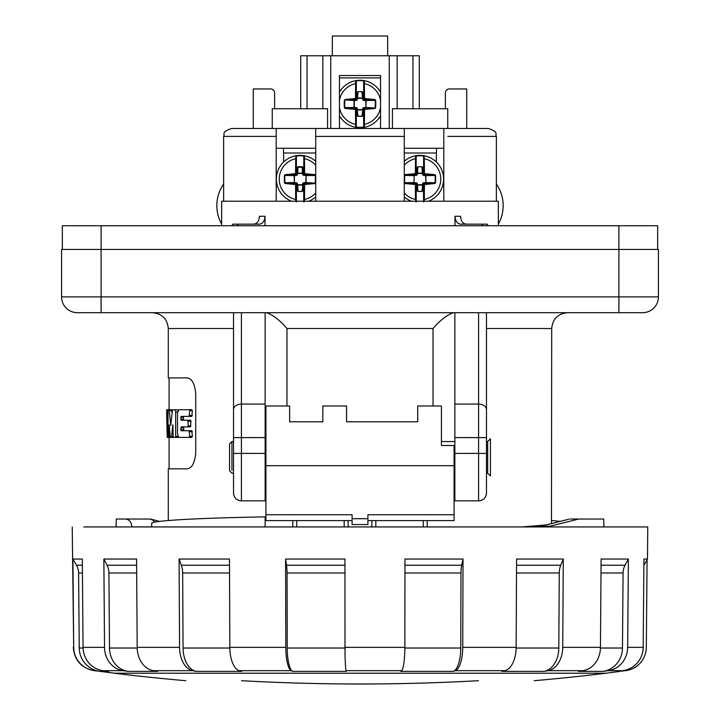 <?xml version="1.0" encoding="UTF-8"?>
<svg xmlns="http://www.w3.org/2000/svg" width="720" height="720" viewBox="0 0 720 720"><rect width="100%" height="100%" fill="white"/><g stroke="black" fill="none" stroke-linecap="round" stroke-linejoin="round"><path stroke-width="1.08" d="M315.729 153L283.563 153M286.515 565.218A15.813 4.095 -90 0 1 287.064 572.985L287.235 648.027A23.715 6.138 90 0 0 292.626 671.364L346.374 671.364L346.086 670.68A23.715 1.242 90 0 1 344.997 647.343L344.952 559.044L285.597 559.044L286.515 565.218L344.961 565.218M181.323 565.218A15.813 9.954 -90 0 1 182.664 572.985L183.069 648.027A23.715 14.922 90 0 0 196.182 671.364L241.821 671.364L239.292 670.68A23.715 10.764 90 0 1 229.833 647.343L229.482 559.044L179.082 559.044L181.323 565.218L229.509 565.218M107.028 565.218A15.813 14.085 -90 0 1 108.918 572.985L109.503 648.027A23.715 21.132 90 0 0 128.052 671.364L157.698 671.364L153.369 670.68A23.715 18.432 90 0 1 137.187 647.352L136.584 559.044L103.851 559.044L107.028 565.218L136.629 565.218M76.473 565.218A15.813 15.786 -90 0 1 78.588 572.985L79.245 648.027A23.715 23.688 90 0 0 100.044 671.364L108.558 671.364L103.176 670.68A23.715 22.905 90 0 1 83.061 647.343L82.314 559.044L72.909 559.044L76.473 565.218L82.368 565.218M625.41 670.158L622.611 670.68A23.715 23.427 90 0 0 643.185 647.352L643.941 559.044L647.478 559.044L647.766 526.932L603.873 526.932L603.756 519.03L578.709 519.03L549.621 526.338L540.927 526.338A7.902 5.121 77 0 0 540.054 526.41L568.881 519.201M625.059 565.218A15.813 14.76 -90 0 0 623.079 572.985L622.467 648.027A23.715 22.14 90 0 1 603.027 671.364L608.229 670.68A23.715 22.14 90 0 0 627.669 647.343L628.389 559.044L625.059 565.218L601.056 565.218M603.027 671.364L578.322 671.364L582.993 670.68A23.715 19.89 90 0 0 600.453 647.343L601.101 559.044L628.389 559.044M560.754 565.218A15.813 11.178 -90 0 0 559.26 572.985L558.801 648.027A23.715 16.767 90 0 1 544.068 671.364L548.01 670.68A23.715 16.767 90 0 0 562.734 647.343L563.283 559.044L560.754 565.218L516.546 565.218M544.068 671.364L501.777 671.364L504.81 670.68A23.715 12.915 90 0 0 516.15 647.343L516.573 559.044L563.283 559.044M461.745 565.218A15.813 5.67 -90 0 0 460.989 572.985L460.755 648.027A23.715 8.496 -90 0 1 453.285 671.364L455.283 670.68A23.715 8.496 90 0 0 462.744 647.343L463.023 559.044L461.745 565.218L404.964 565.218M453.285 671.364L400.725 671.364L401.598 670.68A23.715 3.708 90 0 0 404.856 647.352L404.973 559.044L463.023 559.044M103.851 559.044L104.535 647.343A23.715 21.132 90 0 0 123.093 670.68L128.052 671.364M72.909 559.044L73.683 647.352A23.715 23.679 90 0 0 94.473 670.68L100.044 671.364M647.082 559.737L646.317 647.343A23.724 23.688 -90 0 1 625.518 670.68L621.738 671.148M179.082 559.044L179.568 647.352A23.715 14.922 90 0 0 192.672 670.68L196.182 671.364M285.597 559.044L285.795 647.352A23.715 6.138 90 0 0 291.186 670.68L292.626 671.364M137.25 526.932L134.127 526.932M154.521 522.162L152.892 520.119L149.904 519.03L125.424 519.03C129.285 519.48 131.427 522.09 131.841 526.869L131.841 526.932M568.71 519.246L540.927 526.338L535.446 526.932L134.388 526.932M622.485 526.932L544.347 526.932L549.621 526.338M540.036 526.419L535.446 526.932L544.347 526.932L83.817 526.932M116.127 526.932L116.244 519.03L125.424 519.03M578.709 519.03L570.096 519.03M62.352 249.453L62.352 225.729L657.648 225.729L657.648 249.453M404.271 192.906A20.862 20.862 0 0 0 415.512 199.485A75.096 3.933 90 0 1 415.377 184.887L415.08 184.068L415.971 183.096L417.474 184.734L422.334 184.734L422.478 183.924L425.889 182.556L425.583 175.239L423.837 175.086L422.334 173.448L417.474 173.448L417.33 174.258L416.394 173.592L415.431 174.465L416.133 173.682L416.151 155.673A23.715 23.715 0 0 0 404.271 161.253A23.715 23.715 0 0 1 415.656 155.754L416.133 156.141L415.521 158.697A75.096 3.933 90 0 0 415.386 173.295L415.017 173.691A75.096 4.581 175 0 0 404.982 174.645L404.226 175.428M415.377 184.887L415.017 184.491A75.096 4.581 5 0 1 404.982 183.537L405.099 183.114A74.7 4.563 5 0 0 415.08 184.068L415.017 184.491M404.226 182.745L404.982 183.537M435.582 175.437L425.889 175.626L425.889 182.556L435.582 182.754A71.46 35.73 -90 0 0 435.582 175.437L434.826 174.645A75.096 4.581 -175 0 0 424.791 173.691L424.422 173.295A75.096 3.933 -90 0 0 424.296 158.697L423.603 156.06L423.594 173.691A0.927 0.927 -47.5 0 1 423.567 173.565L422.865 174.195L422.334 173.106L417.474 173.106L415.971 175.077L413.919 175.626L404.649 175.446L404.982 174.645M404.352 175.437L404.649 175.446A71.082 35.541 90 0 0 404.649 182.727L415.971 183.096L414.261 182.556L404.271 182.745M416.205 201.222L416.214 184.491L415.422 183.708L416.187 184.437M415.53 201.222L415.935 199.377L416.115 202.032M404.271 196.929A23.715 23.715 0 0 0 411.39 201.222A23.715 23.715 0 0 1 404.271 196.929M424.422 173.295L423.675 173.682L424.143 155.754L423.666 155.673A23.715 23.715 0 0 0 416.151 155.673L415.674 155.754L415.521 158.697A20.862 20.862 0 0 0 404.271 165.276M435.582 182.754L434.826 183.537A75.096 4.581 -5 0 1 424.782 184.491L423.594 184.5L424.395 183.708L423.675 184.5L423.675 201.222M423.684 202.032L424.287 199.485A75.096 3.933 -90 0 0 424.422 184.887L424.782 184.491M424.269 201.222L424.287 199.485A20.862 20.862 0 0 0 424.296 158.697L424.143 155.754M415.944 158.805A74.709 3.906 90 0 0 415.8 173.322L416.214 156.06A23.319 23.319 0 0 1 423.603 156.06L423.666 155.673A23.715 23.715 0 0 1 428.418 201.222A23.715 23.715 0 0 0 424.161 155.763L423.693 156.15M434.826 174.645L435.159 175.455A71.082 35.541 -90 0 1 435.15 182.736L434.826 183.537M423.873 158.805A74.709 3.906 -90 0 1 424.008 173.322L424.395 174.474L423.675 173.601M415.971 175.077L414.261 175.626L413.919 182.556L414.225 175.23L405.099 175.059A74.7 4.563 175 0 1 415.08 174.105L415.971 175.077M424.395 174.474L423.801 175.473L425.547 175.626L434.709 175.068A74.7 4.563 -175 0 0 424.728 174.114L424.791 173.691M424.395 183.708L424.728 184.068A74.7 4.563 -5 0 0 434.709 183.123L423.801 182.709L424.404 183.708L423.441 184.455L423.594 201.222M415.431 183.708L416.205 184.5A0.927 0.927 132.5 0 1 416.232 184.617L416.943 183.987L417.474 185.076L422.334 185.076L422.865 183.987L423.441 184.455M416.331 184.374L417.501 190.89L417.474 184.734L417.897 191.304L417.348 190.917A0.639 0.549 86.1 0 0 417.897 191.439L421.902 191.304L422.721 184.797L422.298 190.89L423.567 184.617A0.927 0.927 47.5 0 1 423.594 184.5M423.864 199.377A74.709 3.906 -90 0 0 424.008 184.86L424.422 184.887M421.902 191.439A0.639 0.549 93.9 0 0 422.46 190.917L421.902 191.439L417.897 191.439M424.323 174.474L423.414 173.592L422.307 167.292L422.334 173.448L421.911 166.878L422.46 167.265A0.639 0.549 86.1 0 0 421.911 166.743L417.906 166.743A0.639 0.549 -86.1 0 0 417.348 167.265L416.241 173.565A0.927 0.927 47.5 0 1 416.205 173.691L415.431 174.465M417.348 167.265L417.474 173.448L417.906 166.878L416.241 173.565M387.666 36L387.666 55.764L387.666 36L332.334 36L332.334 55.764L332.334 36M339.444 75.528L380.556 75.528L339.444 75.528L339.444 128.493M447.75 108.729L447.75 128.493L447.75 108.729L392.427 108.729L392.427 128.493M327.573 128.493L327.573 108.729L272.25 108.729L272.25 128.493M300.708 55.764L300.708 108.729L300.708 55.764L419.292 55.764L419.292 108.729M274.617 108.729L274.617 92.916A3.951 3.951 0 0 0 270.666 88.965L253.278 88.965L253.278 128.493M445.383 108.729L445.383 92.916A3.951 3.951 0 0 1 449.334 88.965L466.722 88.965L466.722 128.493M276.201 136.395L276.201 201.222L276.201 128.493L276.201 136.395L223.632 136.404L223.632 201.222M443.799 201.222L443.799 128.493L443.799 201.222M380.556 128.493L380.556 75.528M397.152 55.764L397.152 108.729L397.152 55.764M223.632 136.404C225.144 134.064 220.725 132.255 231.534 128.493L488.466 128.493C499.275 132.255 494.856 134.064 496.368 136.404L447.75 136.404M322.848 55.764L322.848 108.729M404.271 148.257L443.799 148.257M276.201 148.257L315.729 148.257M315.729 128.493L315.729 136.404L404.271 136.404L404.271 128.493M404.271 201.222L404.271 136.404M315.729 201.222L315.729 136.404M380.556 77.895L339.444 77.895M436.437 153L404.271 153M184.5 430.722L181.323 430.722M181.278 409.725L191.826 409.725L192.357 410.697L191.826 416.385L183.735 416.385L183.33 417.366L183.735 420.237L190.458 420.237L190.962 421.218L190.458 426.879L183.735 426.879L183.735 430.722L191.826 430.722L192.357 436.41L191.826 437.391L181.278 437.391M174.357 437.391L171.918 437.391M169.479 410.76L169.398 410.139M172.089 413.361L171.621 409.725L168.066 409.725L167.94 437.391L168.822 437.391L168.975 436.41L169.146 424.818L170.334 437.391L171.261 437.391L171.612 436.383L172.854 424.8L173.151 436.392L173.412 437.373L175.365 437.373L175.671 436.392L175.671 411.795L175.023 409.725L172.755 409.725L172.368 410.724L170.721 425.637L169.218 409.725M177.993 410.418L177.507 409.725L175.023 409.725M173.412 437.373L177.849 437.373L178.155 436.392M175.599 436.392L175.869 437.373M171.261 437.391L173.745 437.373M486.486 457.362L486.486 492.939L486.486 453.411L454.869 453.411L454.869 404.064L478.584 404.064A7.902 5.589 180 0 1 486.486 409.653L486.486 312.696M486.486 328.509L551.709 328.509L551.457 523.701M546.444 524.916L522.036 526.932M233.514 328.509L168.291 328.509L168.291 377.919L187.191 377.919C191.898 378.459 194.742 383.724 195.723 393.723L195.723 453.015C194.742 463.014 191.898 468.279 187.191 468.828L168.291 468.828L168.291 520.515M77.373 312.696A15.813 15.813 0 0 1 61.569 296.883L61.569 249.453L658.431 249.453L658.431 296.883A15.813 15.813 0 0 1 642.627 312.696L77.373 312.696L101.097 312.696L101.097 225.729M618.903 225.729L618.903 312.696L642.627 312.696M454.869 312.696L454.869 404.064M454.869 453.411L454.869 500.85L478.584 500.85A7.902 7.902 0 0 0 486.486 492.939A7.902 7.902 0 0 1 478.584 500.85L478.584 312.696M454.869 437.598L486.486 437.598L486.486 453.411M486.486 437.598L486.486 409.653M486.486 402.741L486.486 415.863M233.514 312.696L233.514 409.653A7.902 5.589 0 0 1 241.416 404.064L241.416 312.696M265.131 312.696L265.131 404.064L241.416 404.064L241.416 453.411L265.131 453.411L265.131 404.064M233.514 492.939L233.514 453.411L241.416 453.411L241.416 500.85A7.902 7.902 0 0 1 233.514 492.939A7.902 7.902 0 0 0 241.416 500.85L265.131 500.85L265.131 453.411M265.131 437.598L233.514 437.598L233.514 453.411M233.514 437.598L233.514 409.653M233.514 485.829L233.514 457.362M560.601 521.397L551.709 520.515M151.686 526.932L151.686 523.359C151.119 520.677 196.623 518.085 265.131 516.879L265.131 526.932M488.259 225.729L487.143 224.154L460.584 224.154C457.191 223.686 455.328 221.058 454.995 216.243L460.584 216.243C460.917 221.058 462.78 223.686 466.173 224.154M482.67 225.729L481.554 224.154M237.33 225.729L238.446 224.154L232.857 224.154L231.741 225.729M436.275 161.937L436.518 148.257L436.275 161.937M283.482 148.257L283.725 161.928L283.482 148.257M454.995 225.729L454.995 216.243M253.827 224.154C257.22 223.686 259.083 221.058 259.416 216.243L265.005 216.243C264.672 221.058 262.809 223.686 259.416 224.154L238.446 224.154M265.005 225.729L265.005 216.243M454.869 500.85L454.077 500.85M453.438 312.696C447.165 314.775 440.361 320.04 433.035 328.509L433.035 405.981M266.562 312.696C272.835 314.775 279.639 320.04 286.965 328.509L286.965 405.981M265.131 500.85L265.923 500.85M221.652 225.729L221.652 201.222L498.348 201.222L498.348 225.729M177.507 433.935L177.507 413.172L178.749 409.725L189.135 409.725L189.657 410.697L189.135 416.385L181.17 416.385L180.774 417.366L181.17 420.237L187.785 420.237L188.289 425.898L187.785 426.879L181.17 426.879L180.774 429.741L181.17 430.722L189.135 430.722L189.657 436.41L189.135 437.391L178.749 437.391L177.507 433.935M189.135 409.725L191.826 409.725M189.135 416.385L191.826 416.385M187.785 420.237L190.458 420.237M187.785 426.879L190.458 426.879M189.135 430.722L191.826 430.722M189.135 437.391L191.826 437.391M171.918 409.725L172.476 410.139M166.707 416.385L167.238 437.391L167.31 416.286L166.707 409.725L166.707 416.385M167.238 437.391L169.614 437.391M166.905 409.725L169.281 409.725M166.968 409.725L169.083 409.725L169.083 377.919M167.94 437.391L171.225 437.391M172.755 409.725L175.212 409.725M355.113 98.586L355.509 99.369L356.229 98.577L356.247 80.568A23.715 23.715 0 0 0 339.444 92.16A23.715 23.715 0 0 1 355.743 80.658L356.229 81.045L355.617 83.592A75.096 3.933 90 0 0 355.482 98.19L355.113 98.586A75.096 4.581 175 0 0 345.078 99.54L344.322 100.332A71.46 35.73 90 0 0 344.322 107.649L345.078 108.432A75.096 4.581 5 0 0 355.113 109.386L355.482 109.782A75.096 3.933 90 0 0 355.617 124.38L355.743 127.323L356.31 127.017L356.31 109.386L355.518 108.612L356.103 107.604L345.195 108.018A74.7 4.563 5 0 0 355.176 108.972L355.509 108.612M355.509 99.369L356.103 100.368L354.015 100.521L354.015 107.451L357.426 108.819L357.57 109.629L362.43 109.629L362.574 108.819L365.985 107.451L365.679 100.134L363.933 99.981L362.43 98.343L357.57 98.343L357.426 99.162L354.015 100.521L345.195 99.963A74.7 4.563 175 0 1 355.176 99.009L355.482 98.19M344.322 107.649L345.078 108.432M339.444 107.559A20.862 20.862 0 0 0 355.617 124.38L356.31 127.017A23.319 23.319 0 0 0 363.69 127.017L363.753 127.404A23.715 23.715 0 0 0 364.257 127.323L364.383 124.38A75.096 3.933 -90 0 0 364.518 109.782L364.887 109.386A75.096 4.581 -5 0 0 374.922 108.432L375.678 107.649A71.46 35.73 -90 0 0 375.678 100.332L374.922 99.54A75.096 4.581 -175 0 0 364.887 98.586L364.518 98.19A75.096 3.933 -90 0 0 364.383 83.592L364.257 80.658L363.69 80.964L363.69 98.586A0.927 0.927 -47.5 0 1 363.663 98.46L362.556 92.16A0.639 0.549 86.1 0 0 361.998 91.638L362.556 92.16M364.887 109.386L363.69 109.395L364.5 108.612L363.771 109.395L363.771 126.936L364.239 127.323L363.753 127.404A23.715 23.715 0 0 1 339.444 115.821A23.715 23.715 0 0 0 355.743 127.323L355.761 127.323M356.229 81.045L355.743 80.658L355.617 83.592A20.862 20.862 0 0 0 339.444 100.422M364.239 127.323L363.69 127.017L363.546 109.359L364.824 108.972A74.7 4.563 -5 0 0 374.805 108.018L374.922 108.432M363.789 126.927L364.383 124.38A20.862 20.862 0 0 0 380.556 107.559M364.257 127.323A23.715 23.715 0 0 0 380.556 115.821M380.556 92.16A23.715 23.715 0 0 0 356.247 80.568L355.761 80.649M375.678 100.332L365.985 100.521L365.985 107.451L374.805 108.018L365.643 107.451L363.897 107.604L364.491 108.612M375.678 107.649L375.255 107.622A71.082 35.541 -90 0 0 375.255 100.35L374.805 99.963A74.7 4.563 -175 0 0 364.824 99.009L364.491 99.369L363.771 98.496M380.556 100.422A20.862 20.862 0 0 0 364.383 83.592L363.69 80.964A23.319 23.319 0 0 0 356.31 80.964L356.31 98.586L355.527 99.369L356.283 98.64M356.031 83.7A74.709 3.906 90 0 0 355.896 98.217L356.31 98.577A0.927 0.927 47.5 0 0 356.337 98.46L357.597 92.187L356.427 98.703M363.663 98.46L362.961 99.09L362.43 98.001L357.57 98.001L357.039 99.09L356.337 98.46M364.491 99.369L363.897 100.368L365.643 100.521L374.922 99.54M358.002 116.343L361.998 116.343L362.403 115.785L362.817 109.701L361.998 116.199L358.002 116.199L357.183 109.701L357.444 115.812A0.639 0.549 86.1 0 0 358.002 116.343L356.427 109.269L355.527 108.612L356.31 109.395A0.927 0.927 132.5 0 1 356.337 109.512L357.039 108.882L357.57 109.971L362.43 109.971L362.961 108.882L363.546 109.359M363.969 83.7A74.709 3.906 -90 0 1 364.104 98.217L363.771 81.045L364.239 80.649M363.969 124.272A74.709 3.906 -90 0 0 364.104 109.755L364.518 109.782M345.078 99.54L354.321 100.134L354.357 107.451L344.745 107.622A71.082 35.541 90 0 1 344.745 100.35L344.322 100.332M361.998 116.343A0.639 0.549 93.9 0 0 362.556 115.812L363.663 109.512A0.927 0.927 47.5 0 1 363.69 109.395M364.419 99.369L363.51 98.487L362.403 92.187L362.43 98.343L361.998 91.773L358.002 91.638A0.639 0.549 -86.1 0 0 357.444 92.16M358.002 91.773L357.57 98.343L358.002 91.773M296.397 201.222L296.397 184.491L295.614 183.708L296.163 183.096L297.657 184.734L302.517 184.734L304.02 183.105L305.766 182.952L306.072 175.626L302.661 174.258L302.526 173.448L297.666 173.448L297.522 174.258L296.586 173.592L295.623 174.465L296.316 173.682L296.343 155.673A23.715 23.715 0 0 0 295.839 155.754L296.325 156.141L295.713 158.697A75.096 3.933 90 0 0 295.569 173.295L295.209 173.691A75.096 4.581 175 0 0 285.174 174.645L284.418 175.428A71.46 35.73 90 0 0 284.418 182.745L285.174 183.537A75.096 4.581 5 0 0 295.209 184.491L295.569 184.887A75.096 3.933 90 0 0 295.704 199.485L295.722 201.222M315.765 175.437L315.009 174.645A75.096 4.581 -175 0 0 304.974 173.691L304.614 173.295A75.096 3.933 -90 0 0 304.479 158.697L303.786 156.06L303.786 173.691A0.927 0.927 -47.5 0 1 303.759 173.565L303.057 174.195L302.526 173.106L297.666 173.106L296.163 175.077L294.111 175.626L284.841 175.446L285.174 174.645M284.418 182.745L285.282 183.114A74.7 4.563 5 0 0 295.263 184.068L296.37 184.437M296.127 158.805A74.709 3.906 90 0 0 295.992 173.322L296.397 173.682L295.623 174.465L296.199 175.473L294.111 175.626L294.417 182.943L285.174 183.537M291.573 201.222A23.715 23.715 0 0 1 295.839 155.754L295.713 158.697A20.862 20.862 0 0 0 295.704 199.485L296.298 202.032M315.765 182.754L315.009 183.537A75.096 4.581 -5 0 1 304.974 184.491L304.578 183.708L303.786 184.5L304.587 183.708L303.633 184.455L303.777 201.222M303.876 202.032L304.47 199.485A75.096 3.933 -90 0 0 304.614 184.887L304.974 184.491M315.729 165.285A20.862 20.862 0 0 0 304.479 158.697L304.353 155.763L303.786 156.06A23.319 23.319 0 0 0 296.406 156.06L296.397 173.691A0.927 0.927 47.5 0 0 296.424 173.565L297.693 167.292L296.424 173.565M304.452 201.222L304.47 199.485A20.862 20.862 0 0 0 315.729 192.897M308.61 201.222A23.715 23.715 0 0 0 315.729 196.92A23.715 23.715 0 0 1 308.61 201.222M295.857 155.754L296.343 155.673A23.715 23.715 0 0 1 315.729 161.262A23.715 23.715 0 0 0 304.353 155.763L303.867 156.141L303.867 173.691L304.191 173.322L304.92 174.114L303.993 175.473L314.901 175.068A74.7 4.563 -175 0 0 304.92 174.114L304.974 173.691M315.729 175.437L306.072 175.626L306.072 182.556L314.901 183.123A74.7 4.563 -5 0 1 304.911 184.068L304.614 184.887M315.648 182.745L315.342 182.736A71.082 35.541 -90 0 0 315.342 175.455L315.009 174.645M304.569 174.483L303.867 173.601M296.163 183.096L294.453 182.556L296.163 183.096M315.009 183.537L305.73 182.556L303.984 182.709L304.578 183.708M295.623 183.708L296.397 184.5A0.927 0.927 132.5 0 1 296.424 184.617L297.126 183.987L297.657 185.076L302.517 185.076L303.048 183.987L303.633 184.455M296.523 184.374L297.693 190.89L297.657 184.734L298.089 191.304L297.531 190.917A0.639 0.549 86.1 0 0 298.089 191.439L302.094 191.304L302.904 184.797L302.49 190.89L303.759 184.617A0.927 0.927 47.5 0 1 303.786 184.5M304.614 173.295L304.191 173.322A74.709 3.906 -90 0 0 304.065 158.805M295.605 174.465L295.272 174.105A74.7 4.563 175 0 0 285.282 175.059L294.417 175.23L294.453 182.556L284.841 182.727A71.082 35.541 90 0 1 284.841 175.446L284.418 175.428M302.094 191.439A0.639 0.549 93.9 0 0 302.643 190.917L302.094 191.439L298.089 191.439M304.506 174.474L303.606 173.592L302.49 167.292L302.526 173.448L302.094 166.743A0.639 0.549 86.1 0 1 302.652 167.265L297.693 167.292L297.666 173.448L298.089 166.743A0.639 0.549 -86.1 0 0 297.54 167.265M233.514 473.175L231.93 473.175L229.554 470.808L229.554 443.925L231.93 441.558L231.93 470.214M231.93 444.51L231.93 441.558L233.514 441.558M487.674 441.558L487.674 473.175L490.446 475.947L490.446 438.786L487.674 441.558L486.486 441.558M454.077 445.509L441.423 445.509L454.077 445.509L454.077 520.614L367.902 520.614M352.098 520.614L265.923 520.614L265.923 405.981L289.638 405.981L289.638 421.794L322.848 421.794L322.848 405.981L322.848 421.794L289.638 421.794M454.077 514.746L367.902 514.746L367.902 524.565L352.098 524.565L352.098 514.746L265.923 514.746M427.194 526.932L427.194 520.614M375.813 526.932L375.813 520.614L375.813 526.932M344.187 526.932L344.187 520.614M292.806 526.932L292.806 520.614M346.563 421.794L417.708 421.794L346.563 421.794L346.563 405.981L322.848 405.981M478.413 680.697C552.033 680.697 552.033 680.697 478.413 680.697L478.413 680.697C399.474 685.089 320.526 685.089 241.587 680.697C167.967 680.697 167.967 680.697 241.587 680.697L241.587 680.697M534.195 680.697A2023.821 2023.821 0 0 0 605.862 673.218L114.138 673.218A2023.821 2023.821 0 0 0 185.805 680.697M441.423 445.509L441.423 405.981L417.708 405.981L417.708 421.794M344.961 572.985L287.064 572.985M229.545 572.985L182.664 572.985M136.683 572.985L108.918 572.985M82.431 572.985L78.588 572.985M643.887 565.263L647.478 559.044M623.079 572.985L601.002 572.985M559.26 572.985L516.51 572.985M460.989 572.985L404.955 572.985M79.245 648.027L83.07 648.027M109.503 648.027L137.196 648.027M600.444 648.027L622.467 648.027M516.15 648.027L558.801 648.027M404.847 648.027L460.755 648.027M287.235 648.027L344.997 648.027M183.069 648.027L229.842 648.027M104.535 647.343L83.061 647.343M123.093 670.68L103.176 670.68M643.185 647.343L627.669 647.343M622.611 670.68L608.229 670.68M600.453 647.343L562.734 647.343M582.993 670.68L548.01 670.68M516.15 647.343L462.744 647.343M504.81 670.68L455.283 670.68M404.856 647.343L344.997 647.343M401.598 670.68L346.086 670.68M179.568 647.343L137.187 647.343M192.672 670.68L153.369 670.68M285.795 647.343L229.833 647.343M291.186 670.68L239.292 670.68M151.686 526.869L131.841 526.869M94.473 670.68L114.138 673.137M73.683 647.352L72.234 526.932M416.133 156.141L415.656 155.754M415.935 199.377A74.709 3.906 90 0 1 415.8 184.86L416.124 201.222M417.33 183.924A1.485 1.476 132.5 0 0 416.007 182.709M422.478 183.924A1.485 1.476 47.5 0 1 423.801 182.709M422.478 174.258A1.485 1.476 -47.5 0 0 423.801 175.473M417.33 174.258A1.485 1.476 47.5 0 1 416.007 175.473M416.232 184.617L417.348 190.917M422.46 190.917L423.567 184.617M423.567 173.565L422.46 167.265M421.911 166.743L417.906 166.743M423.666 155.673A23.715 23.715 0 0 0 416.151 155.673M482.535 136.404L496.368 136.404L496.368 201.222M412.965 55.764L412.965 108.729M389.25 55.764L389.25 128.493M330.75 55.764L330.75 128.493M307.035 55.764L307.035 108.729M433.035 328.509L286.965 328.509M61.569 296.883L658.431 296.883M189.657 410.697L192.357 410.697M189.657 415.413L192.357 415.413M180.774 417.366L183.33 417.366M180.774 419.256L183.33 419.256M188.289 421.218L190.962 421.218M188.289 425.898L190.962 425.898M180.774 427.86L183.33 427.86M180.774 429.741L183.33 429.741M189.657 431.703L192.357 431.703M189.657 436.41L192.357 436.41M167.31 436.41L167.832 436.41M167.31 416.286L167.832 416.286M168.975 436.41L170.037 436.41M171.612 436.383L173.151 436.383M175.671 436.392L177.867 436.392M175.671 411.795L177.606 411.795M169.47 410.724L171.882 410.724M356.031 124.272A74.709 3.906 90 0 1 355.896 109.755L356.229 126.936M357.426 108.819A1.485 1.476 132.5 0 0 356.103 107.604M362.574 108.819A1.485 1.476 47.5 0 1 363.897 107.604M362.574 99.162A1.485 1.476 -47.5 0 0 363.897 100.368M357.426 99.162A1.485 1.476 47.5 0 1 356.103 100.368M363.789 81.045L364.257 80.658M356.337 109.512L357.444 115.812M362.556 115.812L363.663 109.512M361.998 91.638L358.002 91.638M363.753 80.568A23.715 23.715 0 0 0 356.247 80.568M296.325 156.141L295.839 155.754M296.118 199.377A74.709 3.906 90 0 1 295.992 184.86L296.316 201.222M304.056 199.377A74.709 3.906 -90 0 0 304.191 184.86L303.858 201.222M303.885 156.15L304.353 155.763M297.522 183.924A1.485 1.476 132.5 0 0 296.19 182.709M302.661 183.924A1.485 1.476 47.5 0 1 303.984 182.709M302.661 174.258A1.485 1.476 -47.5 0 0 303.993 175.473M297.522 174.258A1.485 1.476 47.5 0 1 296.199 175.473M296.424 184.617L297.531 190.917M302.643 190.917L303.759 184.617M303.759 173.565L302.652 167.265M302.094 166.743L298.089 166.743M303.849 155.673A23.715 23.715 0 0 0 296.343 155.673M454.077 465.687L265.923 465.687M367.902 518.706L352.098 518.706M423.243 526.932L423.243 520.614M371.862 526.932L371.862 520.614M348.138 526.932L348.138 520.614M296.757 526.932L296.757 520.614M151.119 519.201L159.399 521.397M605.862 673.218L620.316 671.364M73.287 647.352C74.412 660.321 81.351 668.097 94.113 670.68M498.348 224.118A38.007 38.007 0 0 0 496.368 183.969M169.083 468.828L169.083 437.391M168.291 328.509C167.355 318.906 162.081 313.632 152.478 312.696M551.709 328.509C552.645 318.906 557.919 313.632 567.522 312.696M454.869 441.558L441.423 441.558M265.923 441.558L265.131 441.558M487.674 473.175L486.486 473.175M454.869 473.175L454.077 473.175M265.923 473.175L265.131 473.175M477.315 680.76C398.709 685.098 320.103 685.08 241.506 680.697M242.685 680.76C321.291 685.098 399.897 685.08 478.494 680.697M223.632 183.969A38.007 38.007 0 0 0 221.652 224.118"/></g></svg>
